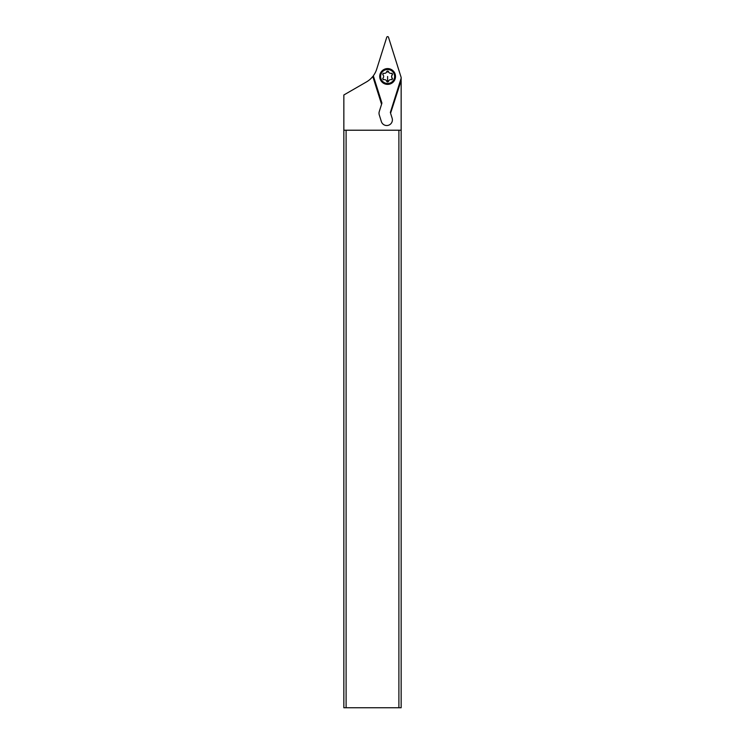 <?xml version="1.0" encoding="UTF-8"?>
<svg xmlns="http://www.w3.org/2000/svg" width="745" height="745" viewBox="0 0 745 745"><rect width="100%" height="100%" fill="white"/><g stroke="black" fill="none" stroke-linecap="round" stroke-linejoin="round"><path stroke-width="1.12" d="M390.576 113.24L401.155 80.535L390.576 113.24L401.155 79.687L401.155 77.452L388.48 37.25A0.903 0.903 0 0 0 386.757 37.25L376.691 69.183A22.564 22.564 0 0 1 373.32 75.794L381.701 103.862L372.798 76.474A22.564 22.564 0 0 1 366.456 81.931L343.845 94.978L343.845 130.217L346.108 130.217L346.108 707.75L343.845 707.75L343.845 130.217M390.706 113.668L392.131 118.194A5.643 5.643 0 0 1 386.757 125.533A5.643 5.643 0 0 1 381.375 121.584L379.279 114.935A5.643 5.643 0 0 1 379.279 111.545L381.701 103.862M401.155 80.535L401.155 707.75L346.108 707.75M398.892 707.75L398.892 130.217L346.108 130.217M398.892 130.217L401.155 130.217M381.57 104.291L372.798 76.474M395.511 76.484A7.897 7.897 0 0 0 387.614 68.587A7.897 7.897 0 0 0 379.717 76.484A7.897 7.897 0 0 0 387.614 84.381A7.897 7.897 0 0 0 395.511 76.484M394.608 76.484A6.994 6.994 0 0 0 387.614 69.49A6.994 6.994 0 0 0 380.621 76.484A6.994 6.994 0 0 0 387.614 83.477A6.994 6.994 0 0 0 394.608 76.484M388.555 71.734A2.272 2.272 0 0 0 391.265 73.299A0.978 0.978 0 0 1 392.205 74.919A2.272 2.272 0 0 0 392.205 78.057A0.978 0.978 0 0 1 391.265 79.678A2.272 2.272 0 0 0 388.555 81.242A0.978 0.978 0 0 1 386.683 81.242A2.272 2.272 0 0 0 383.964 79.678A0.978 0.978 0 0 1 383.032 78.057A2.272 2.272 0 0 0 383.032 74.919A0.978 0.978 0 0 1 383.964 73.299A2.272 2.272 0 0 0 386.683 71.734A0.978 0.978 0 0 1 388.555 71.734L387.614 71.026L386.683 71.734L387.614 71.026M383.023 73.578L383.032 74.919M383.032 78.057L382.883 79.194M382.762 78.728L383.694 79.696M386.683 81.242L387.614 81.941L388.555 81.242L387.614 81.941L387.614 76.484M392.205 79.398L391.572 76.484L392.466 74.249L391.265 73.299M392.466 78.728L392.205 78.057L392.466 78.728M373.32 75.794L381.934 103.117M390.333 112.495L401.155 78.188M386.59 71.967L388.639 71.967M386.59 81L388.639 81"/></g></svg>
